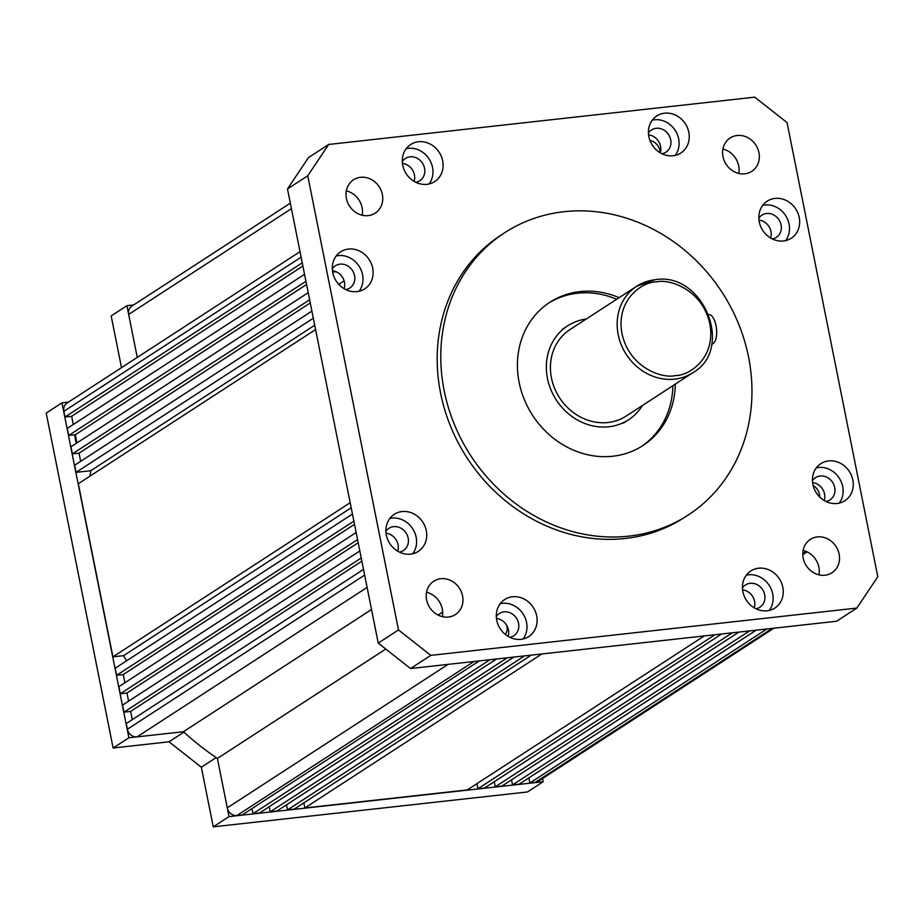 <?xml version="1.0" encoding="UTF-8"?>
<svg xmlns="http://www.w3.org/2000/svg" width="924" height="924" viewBox="0 0 924 924"><rect width="100%" height="100%" fill="white"/><g stroke="black" fill="none" stroke-linecap="round" stroke-linejoin="round"><path stroke-width="1.39" d="M692.885 372.707C734.88 348.891 703.176 271.39 655.116 279.706L636.705 286.244L569.969 329.602A51.559 45.9 57 0 0 554.562 388.253A51.559 45.9 57 0 0 607.992 422.499A51.559 45.9 57 0 0 626.149 416.066L692.885 372.707A51.559 45.9 -123 0 1 674.716 379.14A51.559 45.9 -123 0 1 621.298 344.906A51.559 45.9 -123 0 1 636.705 286.244A51.559 45.9 -123 0 1 654.873 279.799M642.423 405.486A55.971 49.827 -123 0 1 628.563 419.762A55.971 49.827 -123 0 1 608.835 426.761A55.971 49.827 -123 0 1 550.831 389.582A55.971 49.827 -123 0 1 567.567 325.895A55.971 49.827 -123 0 1 586.243 319.023M660.152 152.772A11.931 10.626 57 0 0 649.942 140.46M344.098 280.838L338.738 284.315M336.463 271.875A11.931 10.626 57 0 0 334.107 271.875A11.931 10.626 57 0 0 332.652 272.141M496.465 618.445L496.454 618.456A13.259 11.804 57 0 1 508.119 636.405M290.332 203.153L131.843 306.121A8.836 7.866 57 0 0 128.667 314.426L137.26 357.415L126.923 305.682L133.668 304.932M302.252 262.855L64.992 417.013L63.86 411.33A8.836 7.866 -123 0 1 67.036 403.037L300.023 251.651M64.992 417.013L71.656 416.274L73.296 424.509M302.887 266.031L71.656 416.274M304.539 274.266L67.279 428.413L68.688 435.458L305.948 281.3M306.583 284.477L75.341 434.719L68.688 435.458M76.969 442.896L75.341 434.719M308.212 292.654L70.952 446.812L72.372 453.903L309.632 299.757M310.268 302.922L79.025 453.164L72.372 453.903M80.665 461.353L79.025 453.164M311.896 311.111L74.636 465.257L76.057 472.36L90.771 470.72L89.94 476.16M313.317 318.202L76.057 472.36M314.714 325.225L90.771 470.72M315.581 329.556L78.321 483.714L112.924 656.86L123.573 655.67L351.201 507.784M350.184 502.702L112.924 656.86M126.565 660.822L123.573 655.67M352.448 514.056L115.188 668.214L116.609 675.305L123.262 674.566L124.902 682.744M353.869 521.148L116.609 675.305M354.504 524.324L123.262 674.566M356.133 532.501L118.873 686.659L120.293 693.751L357.553 539.604M358.189 542.769L126.958 693.012L120.293 693.751M126.958 693.012L128.586 701.201M359.829 550.958L122.569 705.104L123.978 712.15L130.63 711.411L361.862 561.168M361.238 557.992L123.978 712.15M132.271 719.646L130.63 711.411M363.513 569.403L126.253 723.561L127.385 729.232A8.836 7.866 57 0 0 137.075 736.867L183.437 731.716L128.886 737.768L61.954 402.841L68.445 402.113M371.529 609.505L183.437 731.716A268.595 239.108 -123 0 0 217.394 758.442L385.782 649.041M442.688 612.069L438.08 615.061M479.313 660.903L242.284 814.899L236.96 815.499A8.836 7.866 -123 0 1 227.269 807.865L217.394 758.442L229.013 816.597L543.22 781.727L542.584 778.505M490.009 659.713L252.98 813.721L251.963 808.615M252.98 813.721L259.586 812.981L496.615 658.974M269.231 806.721L270.235 811.803L276.9 811.064L513.929 657.056M507.264 657.796L270.235 811.803M524.578 655.878L287.549 809.874L286.532 804.804M287.549 809.874L294.202 809.135L531.231 655.139M541.891 653.949L304.862 807.957L303.846 802.875M304.862 807.957L467.29 789.928L704.319 635.92M714.968 634.742L477.939 788.75L476.923 783.668M721.621 634.003L484.592 788.01L477.939 788.75M494.236 781.75L495.252 786.821L732.282 632.813M738.934 632.074L501.905 786.081L495.252 786.821M511.538 779.821L512.554 784.903L749.583 630.896M756.19 630.168L519.161 784.164L512.554 784.903M766.897 628.978L529.868 782.986L528.84 777.881M772.221 628.389L535.192 782.385L529.868 782.986M535.192 782.385A8.836 7.866 57 0 0 538.299 781.288L773.919 628.193M819.657 496.985A11.931 10.626 57 0 0 813.12 485.481M505.347 634.476A11.931 10.626 57 0 0 506.872 625.652M711.827 343.613L713.212 343.451A14.726 6.122 -96.3 0 0 716.285 327.212A14.726 6.122 -96.3 0 0 708.858 314.61M713.212 343.451L711.665 344.456M619.138 297.655A85.435 76.057 57 0 0 579.926 291.614A85.435 76.057 57 0 0 549.826 302.287A85.435 76.057 57 0 0 524.289 399.491A85.435 76.057 57 0 0 612.82 456.237A85.435 76.057 57 0 0 642.919 445.564A85.435 76.057 57 0 0 675.317 384.118M616.666 299.261A85.435 76.057 57 0 0 577.454 293.22A85.435 76.057 57 0 0 548.602 303.107M512.462 596.765A22.095 19.67 57 0 0 504.677 599.526A22.095 19.67 57 0 0 498.071 624.67A22.095 19.67 57 0 0 520.963 639.339A22.095 19.67 57 0 0 528.747 636.578A22.095 19.67 57 0 0 535.354 611.445A22.095 19.67 57 0 0 512.462 596.765M523.1 638.981A22.095 19.67 57 0 0 523.7 614.934A22.095 19.67 57 0 0 502.333 603.349A22.095 19.67 57 0 0 500.184 603.707M509.794 637.317A13.259 11.804 57 0 0 513.802 635.747A13.259 11.804 57 0 0 517.763 620.662A13.259 11.804 57 0 0 504.03 611.861A13.259 11.804 57 0 0 499.364 613.513A13.259 11.804 57 0 0 496.303 616.539M348.452 249.053A22.095 19.67 57 0 0 340.667 251.813A22.095 19.67 57 0 0 334.061 276.946A22.095 19.67 57 0 0 356.953 291.626A22.095 19.67 57 0 0 364.737 288.865A22.095 19.67 57 0 0 371.344 263.721A22.095 19.67 57 0 0 348.452 249.053M359.089 291.256A22.095 19.67 57 0 0 359.69 267.221A22.095 19.67 57 0 0 338.323 255.625A22.095 19.67 57 0 0 336.174 255.994M345.784 289.593A13.259 11.804 57 0 0 349.792 288.034A13.259 11.804 57 0 0 353.753 272.95A13.259 11.804 57 0 0 340.02 264.149A13.259 11.804 57 0 0 335.354 265.8A13.259 11.804 57 0 0 332.293 268.826M664.587 113.19A22.095 19.67 57 0 0 656.802 115.95A22.095 19.67 57 0 0 650.196 141.095A22.095 19.67 57 0 0 673.088 155.763A22.095 19.67 57 0 0 680.873 153.003A22.095 19.67 57 0 0 687.479 127.87A22.095 19.67 57 0 0 664.587 113.19M675.225 155.405A22.095 19.67 57 0 0 675.825 131.37A22.095 19.67 57 0 0 654.458 119.774A22.095 19.67 57 0 0 652.321 120.143M661.931 153.742A13.259 11.804 57 0 0 665.927 152.171A13.259 11.804 57 0 0 669.9 137.099A13.259 11.804 57 0 0 656.156 128.286A13.259 11.804 57 0 0 651.489 129.949A13.259 11.804 57 0 0 648.429 132.975M402.056 511.549A22.095 19.67 57 0 0 394.271 514.31A22.095 19.67 57 0 0 387.664 539.454A22.095 19.67 57 0 0 410.568 554.134A22.095 19.67 57 0 0 418.353 551.374A22.095 19.67 57 0 0 424.959 526.23A22.095 19.67 57 0 0 402.056 511.549M412.705 553.765A22.095 19.67 57 0 0 413.305 529.729A22.095 19.67 57 0 0 391.926 518.133A22.095 19.67 57 0 0 389.789 518.503M399.399 552.102A13.259 11.804 57 0 0 403.407 550.542A13.259 11.804 57 0 0 407.368 535.458A13.259 11.804 57 0 0 393.636 526.645A13.259 11.804 57 0 0 388.958 528.309A13.259 11.804 57 0 0 385.909 531.335M418.445 141.742A22.095 19.67 57 0 0 410.66 144.514A22.095 19.67 57 0 0 404.054 169.646A22.095 19.67 57 0 0 426.946 184.326A22.095 19.67 57 0 0 434.73 181.566A22.095 19.67 57 0 0 441.337 156.422A22.095 19.67 57 0 0 418.445 141.742M429.082 183.957A22.095 19.67 57 0 0 429.683 159.921A22.095 19.67 57 0 0 408.316 148.325A22.095 19.67 57 0 0 406.179 148.695M415.788 182.294A13.259 11.804 57 0 0 419.785 180.734A13.259 11.804 57 0 0 423.746 165.65A13.259 11.804 57 0 0 410.013 156.837A13.259 11.804 57 0 0 405.347 158.501A13.259 11.804 57 0 0 402.287 161.527M774.982 198.406A22.095 19.67 57 0 0 767.197 201.166A22.095 19.67 57 0 0 760.591 226.299A22.095 19.67 57 0 0 783.494 240.979A22.095 19.67 57 0 0 791.279 238.219A22.095 19.67 57 0 0 797.874 213.074A22.095 19.67 57 0 0 774.982 198.406M785.631 240.61A22.095 19.67 57 0 0 786.232 216.574A22.095 19.67 57 0 0 764.853 204.978A22.095 19.67 57 0 0 762.716 205.347M772.325 238.946A13.259 11.804 57 0 0 776.333 237.387A13.259 11.804 57 0 0 780.295 222.303A13.259 11.804 57 0 0 766.55 213.502A13.259 11.804 57 0 0 761.884 215.153A13.259 11.804 57 0 0 758.835 218.18M828.597 460.914A22.095 19.67 57 0 0 820.812 463.675A22.095 19.67 57 0 0 814.206 488.808A22.095 19.67 57 0 0 837.098 503.488A22.095 19.67 57 0 0 844.883 500.727A22.095 19.67 57 0 0 851.489 475.583A22.095 19.67 57 0 0 828.597 460.914M839.235 503.118A22.095 19.67 57 0 0 839.835 479.082A22.095 19.67 57 0 0 818.468 467.486A22.095 19.67 57 0 0 816.331 467.856M825.941 501.455A13.259 11.804 57 0 0 829.937 499.896A13.259 11.804 57 0 0 833.91 484.811A13.259 11.804 57 0 0 820.166 476.01A13.259 11.804 57 0 0 815.499 477.662A13.259 11.804 57 0 0 812.439 480.688M758.604 568.214A22.095 19.67 57 0 0 750.819 570.974A22.095 19.67 57 0 0 744.213 596.107A22.095 19.67 57 0 0 767.105 610.787A22.095 19.67 57 0 0 774.889 608.027A22.095 19.67 57 0 0 781.496 582.882A22.095 19.67 57 0 0 758.604 568.214M769.242 610.418A22.095 19.67 57 0 0 769.842 586.382A22.095 19.67 57 0 0 748.475 574.786A22.095 19.67 57 0 0 746.338 575.155M755.936 608.754A13.259 11.804 57 0 0 759.944 607.195A13.259 11.804 57 0 0 763.905 592.111A13.259 11.804 57 0 0 750.173 583.31A13.259 11.804 57 0 0 745.506 584.961A13.259 11.804 57 0 0 742.446 587.987M440.76 578.713A19.889 17.706 57 0 0 433.76 581.196A19.889 17.706 57 0 0 427.812 603.822A19.889 17.706 57 0 0 448.417 617.036A19.889 17.706 57 0 0 455.428 614.552A19.889 17.706 57 0 0 461.365 591.926A19.889 17.706 57 0 0 440.76 578.713M360.556 177.304A19.889 17.706 57 0 0 353.546 179.787A19.889 17.706 57 0 0 347.597 202.414A19.889 17.706 57 0 0 368.202 215.615A19.889 17.706 57 0 0 375.213 213.132A19.889 17.706 57 0 0 381.162 190.506A19.889 17.706 57 0 0 360.556 177.304M737.133 135.505A19.889 17.706 57 0 0 730.122 137.988A19.889 17.706 57 0 0 724.173 160.614A19.889 17.706 57 0 0 744.79 173.816A19.889 17.706 57 0 0 751.789 171.333A19.889 17.706 57 0 0 757.738 148.706A19.889 17.706 57 0 0 737.133 135.505M817.336 536.913A19.889 17.706 57 0 0 810.336 539.397A19.889 17.706 57 0 0 804.388 562.023A19.889 17.706 57 0 0 824.993 575.236A19.889 17.706 57 0 0 832.004 572.753A19.889 17.706 57 0 0 837.941 550.127A19.889 17.706 57 0 0 817.336 536.913M563.963 211.712A168.364 149.873 -123 0 1 738.438 323.539A168.364 149.873 -123 0 1 688.103 515.107A168.364 149.873 -123 0 1 628.794 536.139A168.364 149.873 -123 0 1 454.319 424.312A168.364 149.873 -123 0 1 504.643 232.744A168.364 149.873 -123 0 1 563.963 211.712M504.643 232.744L501.051 235.089A168.364 149.873 57 0 0 450.716 426.657A168.364 149.873 57 0 0 625.19 538.484A168.364 149.873 57 0 0 684.499 517.44L688.103 515.107M877.8 576.738L787.052 122.592L754.758 97.159L328.701 144.456L307.75 175.791L398.498 629.937L430.792 655.37L856.848 608.073L877.8 576.738M430.792 655.37L410.533 668.537L836.59 621.24L856.848 608.073M307.75 175.791L287.491 188.958L378.239 643.104L398.498 629.937M287.491 188.958L308.443 157.611L328.701 144.456M410.533 668.537L378.239 643.104M344.109 288.692A13.259 11.804 57 0 0 332.444 270.72M660.244 152.83A13.259 11.804 57 0 0 648.579 134.869M397.724 551.201A13.259 11.804 57 0 0 386.047 533.229M414.102 181.393A13.259 11.804 57 0 0 402.437 163.421M770.651 238.046A13.259 11.804 57 0 0 758.974 220.085M824.254 500.554A13.259 11.804 57 0 0 812.589 482.594M754.261 607.853A13.259 11.804 57 0 0 742.596 589.893M426.542 592.261A19.889 17.706 -123 0 1 442.377 616.643M346.327 190.852A19.889 17.706 -123 0 1 362.173 215.234M722.914 149.053A19.889 17.706 -123 0 1 738.75 173.435M803.118 550.461A19.889 17.706 -123 0 1 818.964 574.843M641.672 446.361A85.435 76.057 57 0 0 672.845 385.724M74.879 434.765A22.095 19.67 57 0 0 76.553 443.173M75.318 434.719A13.259 11.804 57 0 0 74.89 435.308M216.147 757.611L201.34 767.232L213.259 826.841L527.465 791.96L543.22 781.727M201.34 767.232L169.046 741.799L113.121 748.013L128.886 737.768M61.954 402.841L46.2 413.074L113.121 748.013M121.506 367.648L111.169 315.927L126.923 305.682M213.259 826.841L229.013 816.597M169.046 741.799L183.911 732.143M675.282 375.571C662.808 378.886 629.51 368.214 621.979 333.622C615.661 298.891 643.335 281.45 656.56 281.912C669.034 278.598 702.332 289.27 709.851 323.862C716.181 358.593 688.507 376.033 675.282 375.571M291.43 208.662L128.667 314.426M301.12 257.172L63.86 411.33M364.645 575.074L127.385 729.232M367.105 587.398L137.075 736.867M448.14 664.356L227.269 807.865M473.989 661.492L236.96 815.499M806.225 551.489L802.794 553.707M623.273 423.204L628.563 419.762M562.277 329.325L567.567 325.895M807.056 551.859L802.794 554.631"/></g></svg>
